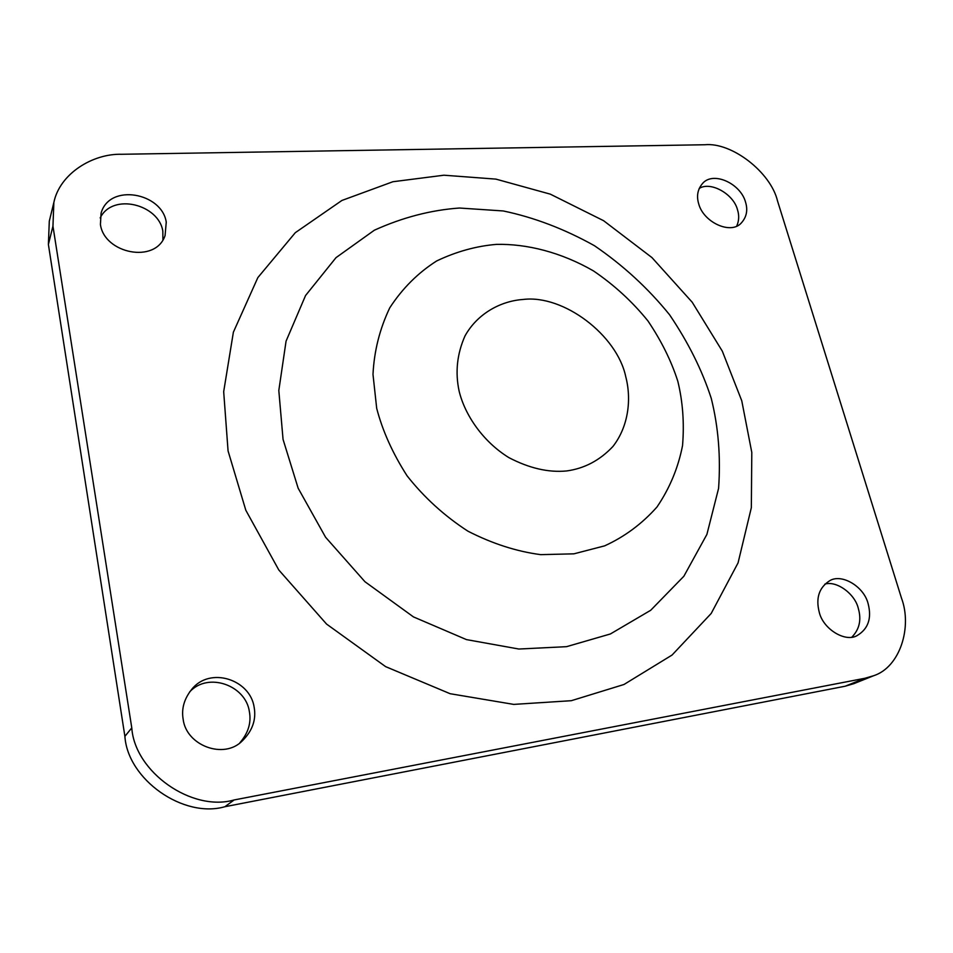 <?xml version="1.0" encoding="UTF-8"?>
<svg xmlns="http://www.w3.org/2000/svg" width="953" height="953" viewBox="0 0 953 953"><rect width="100%" height="100%" fill="white"/><g stroke="black" fill="none" stroke-linecap="round" stroke-linejoin="round"><path stroke-width="1.43" d="M699.18 188.468C710.45 181.034 733.667 193.959 737.539 209.91C739.29 215.426 739.028 220.762 736.776 225.944M824.893 584.106C836.508 580.46 854.948 593.743 858.308 608.407C861.595 619.795 859.463 629.337 851.922 637.057M100.172 217.915C112.835 192.303 158.996 204.585 162.832 231.222L162.903 239.87M189.659 691.902C208.064 671.674 245.755 685.267 249.376 711.629C251.425 722.684 248.268 733.048 239.906 742.756M254.153 707.245C256.369 719.646 252.426 730.844 242.336 740.838C224.062 759.767 186.228 745.663 183.143 719.205C181.344 708.758 184.167 698.859 191.613 689.495C209.72 666.218 250.139 679.346 254.153 707.245M166.251 222.192L165.072 235.57C155.553 264.112 104.27 253.534 100.422 224.479L101.089 213.138C109.452 182.797 162.117 192.816 166.251 222.192M868.147 603.749C871.876 618.306 868.231 628.909 857.188 635.544C845.633 642.715 823.035 629.254 819.199 612.005C815.697 598.103 819.068 587.763 829.289 580.996C840.927 572.991 863.918 586.131 868.147 603.749M745.532 202.084C747.986 210.065 746.628 216.962 741.47 222.799C731.106 235.153 703.385 222.394 698.668 203.716C696.405 196.104 697.62 189.456 702.313 183.762C712.725 170.682 740.505 183.31 745.532 202.084M873.687 675.713L853.733 683.706L845.156 686.22L224.896 806.715C183.619 818.687 127.75 779.673 124.891 736.359L48.389 244.456L49.294 221.179L53.856 202.465C59.705 173.72 92.727 153.469 121.591 154.279L704.815 144.749C731.773 142.033 770.798 172.338 777.529 200.976L901.49 598.127C912.39 627.145 900.061 667.136 873.687 675.713L865.002 678.25L234.116 799.96C191.97 812.135 134.766 772.144 131.776 727.866L52.951 226.123L53.856 202.465M228.065 450.912L245.826 510.272L278.8 569.977L326.557 624.072L385.62 666.635L450.138 693.713L513.738 704.398L571.323 700.693L623.977 684.492L672.068 655.045L711.188 613.47L738.063 562.878L751.333 507.699L751.798 452.461L741.768 400.796L722.303 351.133L692.2 302.22L651.959 257.584L603.583 220.691L550.31 194.15L495.917 179.116L443.907 175.209L392.886 181.737L341.901 200.464L295.311 232.675L257.846 277.597L233.378 332.192L223.681 391.683L228.065 450.912M283.053 439.393L298.158 488.222L325.581 537.242L364.939 581.711L413.447 616.901L466.458 639.606L518.861 649.029L566.535 646.67L610.373 633.971L650.72 610.265L683.861 576.255L706.9 534.407L718.586 488.365C720.813 456.904 718.371 426.896 711.248 398.342C702.111 370.193 688.221 342.341 669.578 314.776C648.135 288.282 623.083 265.256 594.41 245.683C564.438 228.97 534.061 217.391 503.255 210.958L459.465 208.028C430.923 210.065 402.559 217.451 374.374 230.197L336.004 257.655L305.556 295.525L286.067 341.15L278.812 390.516L283.053 439.393M677.833 381.331C671.365 361.044 661.406 340.912 647.945 320.935C632.423 301.732 614.268 285.054 593.481 270.914C561.174 252.283 526.926 243.73 496.513 244.373C476.262 246.065 456.32 251.592 436.688 260.943C417.986 272.844 402.357 288.461 389.777 307.795C379.747 328.797 374.148 351.002 372.992 374.41L376.685 408.301C382.498 430.756 392.624 453.271 407.074 475.821C424.145 497.478 444.42 515.918 467.887 531.155C492.32 543.651 516.597 551.477 540.72 554.646L573.897 553.836L604.643 545.855C624.596 536.765 642.048 523.816 656.986 506.996C669.685 488.293 678.202 467.828 682.539 445.599C684.385 423.275 682.825 401.856 677.833 381.331M625.74 376.649C617.032 335.039 563.473 294.453 523.209 299.456C500.766 300.981 477.417 313.561 465.004 335.921C457.047 353.897 455.081 372.289 459.12 391.099C464.921 415.151 483.088 441.763 508.962 457.666C529.26 468.257 548.451 472.688 566.547 470.961C584.392 468.542 599.842 460.382 612.922 446.481C628.372 426.718 631.732 399.462 625.74 376.649M845.156 686.22L865.002 678.25M224.896 806.715L234.116 799.96M124.891 736.359L131.776 727.866M48.389 244.456L52.951 226.123"/></g></svg>
